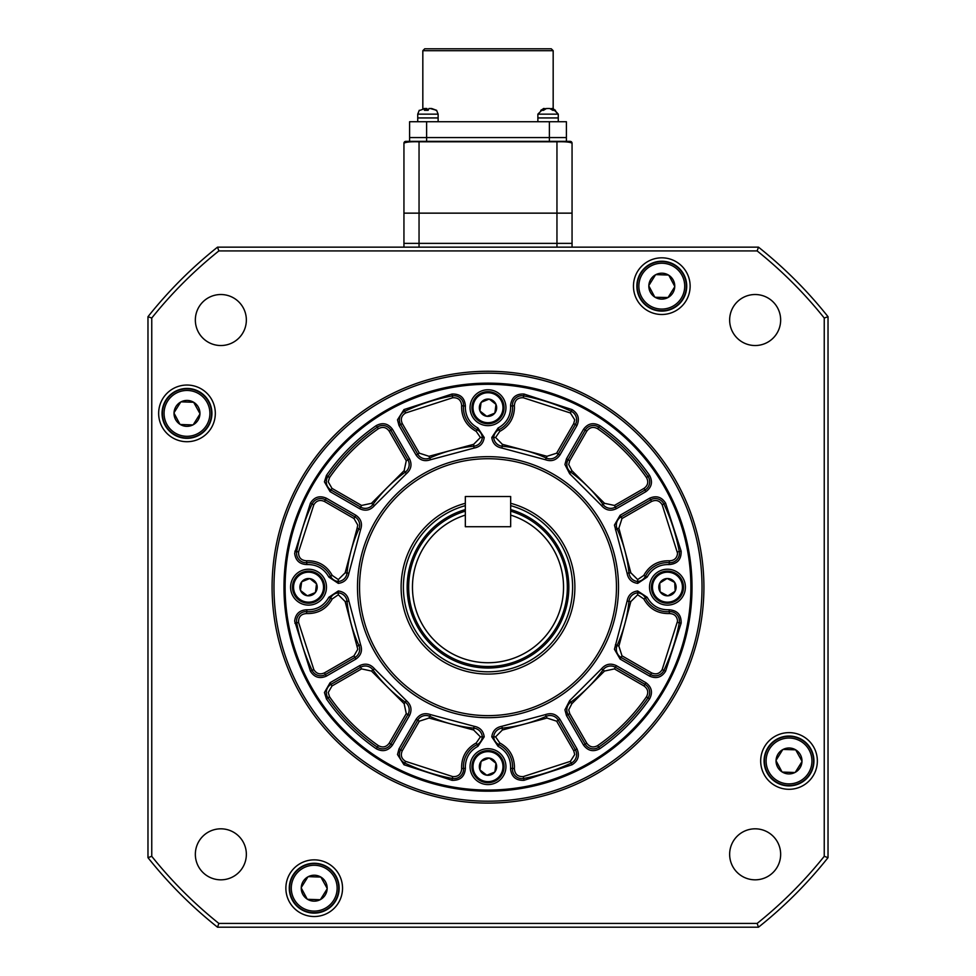 <?xml version="1.0" encoding="UTF-8"?>
<svg xmlns="http://www.w3.org/2000/svg" width="976" height="976" viewBox="0 0 976 976"><rect width="100%" height="100%" fill="white"/><g stroke="black" fill="none" stroke-linecap="round" stroke-linejoin="round"><path stroke-width="1.46" d="M186.989 388.448A24.937 24.937 0 0 1 211.926 413.385A24.937 24.937 0 0 1 186.989 438.322A24.937 24.937 0 0 1 162.053 413.385A24.937 24.937 0 0 1 186.989 388.448M314.211 863.26A24.937 24.937 0 0 1 339.148 888.184A24.937 24.937 0 0 1 314.211 913.121A24.937 24.937 0 0 1 289.274 888.184A24.937 24.937 0 0 1 314.211 863.26M308.538 603.229A16.055 16.055 0 0 1 292.483 587.174A16.055 16.055 0 0 1 308.538 571.119A16.055 16.055 0 0 1 324.593 587.174A16.055 16.055 0 0 1 308.538 603.229A16.055 16.055 0 0 1 292.483 587.174A16.055 16.055 0 0 1 308.538 571.119A16.055 16.055 0 0 1 324.593 587.174M316.614 584.051A8.662 8.662 0 0 1 315.431 592.42L315.285 592.603A8.662 8.662 0 0 1 307.44 595.763L307.208 595.726A8.662 8.662 0 0 1 300.559 590.517L300.462 590.297A8.662 8.662 0 0 1 301.657 581.928L301.804 581.745A8.662 8.662 0 0 1 309.636 578.585L309.88 578.622A8.662 8.662 0 0 1 316.529 583.831L315.431 592.42L316.614 584.051M300.559 590.517L307.208 595.726M307.44 595.763L315.285 592.603M316.529 583.831L309.88 578.622M309.636 578.585L301.804 581.745M301.657 581.928L300.462 590.297M430.148 108.495L436.638 110.325L431.599 108.495L428.976 108.495L428.135 110.325L424.426 110.325L425.28 108.495L419.961 110.325M436.638 110.325L435.906 110.325M438.126 121.719L438.126 117.937L417.728 117.937L417.728 114.155L419.265 110.276L417.728 114.155L438.126 114.155L436.589 110.276M417.728 121.719L417.728 117.937L438.126 117.937L438.126 114.155M426.439 110.117L426.878 108.495L427.72 110.325M426.439 108.495L424.255 108.495M425.707 110.129L425.28 108.495M465.332 496.503L510.668 496.503L510.668 526.723L465.332 526.723L465.332 496.503M780.654 854.329A25.498 25.498 0 0 1 755.156 879.827A25.498 25.498 0 0 1 729.645 854.329A25.498 25.498 0 0 1 755.156 828.819A25.498 25.498 0 0 1 780.654 854.329M246.355 854.329A25.498 25.498 0 0 1 220.844 879.827A25.498 25.498 0 0 1 195.346 854.329A25.498 25.498 0 0 1 220.844 828.819A25.498 25.498 0 0 1 246.355 854.329M246.355 320.03A25.498 25.498 0 0 1 220.844 345.528A25.498 25.498 0 0 1 195.346 320.03A25.498 25.498 0 0 1 220.844 294.52A25.498 25.498 0 0 1 246.355 320.03M780.654 320.03A25.498 25.498 0 0 1 755.156 345.528A25.498 25.498 0 0 1 729.645 320.03A25.498 25.498 0 0 1 755.156 294.52A25.498 25.498 0 0 1 780.654 320.03M215.318 413.385A28.341 28.341 0 0 1 186.989 441.713A28.341 28.341 0 0 1 158.649 413.385A28.341 28.341 0 0 1 186.989 385.044A28.341 28.341 0 0 1 215.318 413.385M690.13 286.163A28.341 28.341 0 0 1 661.789 314.492A28.341 28.341 0 0 1 633.461 286.163A28.341 28.341 0 0 1 661.789 257.823A28.341 28.341 0 0 1 690.13 286.163M817.351 760.963A28.341 28.341 0 0 1 789.011 789.303A28.341 28.341 0 0 1 760.682 760.963A28.341 28.341 0 0 1 789.011 732.634A28.341 28.341 0 0 1 817.351 760.963M342.539 888.184A28.341 28.341 0 0 1 314.211 916.525A28.341 28.341 0 0 1 285.87 888.184A28.341 28.341 0 0 1 314.211 859.856A28.341 28.341 0 0 1 342.539 888.184M692.021 587.174A204.021 204.021 0 0 1 488 791.194A204.021 204.021 0 0 1 283.979 587.174A204.021 204.021 0 0 1 488 383.153A204.021 204.021 0 0 1 692.021 587.174M272.084 587.174A215.916 215.916 0 0 1 488 371.258A215.916 215.916 0 0 1 703.916 587.174A215.916 215.916 0 0 1 488 803.089A215.916 215.916 0 0 1 272.084 587.174M702.025 587.174A214.025 214.025 0 0 0 488 373.149A214.025 214.025 0 0 0 273.975 587.174A214.025 214.025 0 0 0 488 801.198A214.025 214.025 0 0 0 702.025 587.174M217.526 927.2L758.474 927.2L757.144 923.418L218.856 923.418L217.526 927.2A434.479 434.479 0 0 1 147.974 857.648L151.756 856.318L151.756 318.03L147.974 316.712L147.974 857.648M758.474 247.148L217.526 247.148L218.856 250.93L757.144 250.93L758.474 247.148A434.479 434.479 0 0 1 828.026 316.712L824.244 318.03L824.244 856.318L828.026 857.648L828.026 316.712M828.026 857.648A434.479 434.479 0 0 1 758.474 927.2M147.974 316.712A434.479 434.479 0 0 1 217.526 247.148M824.244 856.318A430.697 430.697 0 0 1 757.144 923.418M218.856 923.418A430.697 430.697 0 0 1 151.756 856.318M824.244 318.03A430.697 430.697 0 0 0 757.144 250.93M218.856 250.93A430.697 430.697 0 0 0 151.756 318.03M162.431 413.385A24.559 24.559 0 0 1 186.989 388.826A24.559 24.559 0 0 1 211.548 413.385A24.559 24.559 0 0 1 186.989 437.943A24.559 24.559 0 0 1 162.431 413.385A24.559 24.559 0 0 0 186.989 437.943A24.559 24.559 0 0 0 211.548 413.385A24.559 24.559 0 0 0 186.989 388.826M194.029 402.502A12.969 12.969 0 0 1 199.946 413.604L199.934 414.044A12.969 12.969 0 0 1 193.272 424.719L192.882 424.926A12.969 12.969 0 0 1 180.304 424.499L179.938 424.267A12.969 12.969 0 0 1 174.021 413.153L174.033 412.726A12.969 12.969 0 0 1 180.706 402.039L181.085 401.844A12.969 12.969 0 0 1 193.663 402.271L199.824 413.385M193.272 424.719L199.934 414.044M193.663 402.271L181.085 401.844M180.706 402.039L174.033 412.726M174.021 413.153L179.938 424.267M180.304 424.499L192.882 424.926M566.397 141.361L566.397 137.579L426.61 137.579L549.39 137.579L549.39 141.361L570.167 141.361L556.954 141.801C565.348 141.569 570.387 142.045 572.058 143.252L572.058 213.146L556.954 213.146L556.954 141.801L419.046 141.801C410.652 141.569 405.613 142.045 403.942 143.252L403.942 243.366L572.058 243.366L556.954 243.366L556.954 247.148M570.167 141.361A1.891 1.891 0 0 1 572.058 143.252L572.058 247.148M556.954 141.361L419.046 141.361L419.046 213.146L556.954 213.146L556.954 243.366L403.942 243.366L403.942 247.148M419.046 247.148L419.046 213.146L403.942 213.146M403.942 143.252A1.891 1.891 0 0 1 405.833 141.361L419.046 141.361M789.011 736.026A24.937 24.937 0 0 1 813.947 760.963A24.937 24.937 0 0 1 789.011 785.9A24.937 24.937 0 0 1 764.074 760.963A24.937 24.937 0 0 1 789.011 736.026M326.326 481.839A9.443 9.443 0 0 1 327.997 476.459A194.566 194.566 0 0 1 377.285 427.171A9.443 9.443 0 0 1 390.839 430.221L407.907 459.794A9.443 9.443 0 0 1 405.247 472.177A141.679 141.679 0 0 0 373.003 504.421A9.443 9.443 0 0 1 360.608 507.081L331.047 490.013A9.443 9.443 0 0 1 326.326 481.839M477.923 428.025L476.251 431.404C466.211 425.792 461.331 417.24 461.624 405.748L463.515 405.882A24.559 24.559 0 0 0 477.081 429.721A9.443 9.443 0 0 1 482.303 437.492L484.206 437.492L477.923 428.025C469.92 423.621 465.711 416.85 465.332 407.712L465.393 406.028L463.515 405.882A9.443 9.443 0 0 0 452.364 395.89A9.443 9.443 0 0 1 463.539 405.186M474.019 448.082L473.641 444.324L480.412 437.492L482.303 437.492A9.443 9.443 0 0 1 473.836 446.203A141.679 141.679 0 0 0 429.782 458.012A9.443 9.443 0 0 1 417.728 454.121L400.66 424.548A9.443 9.443 0 0 1 404.796 411.286A194.566 194.566 0 0 1 452.364 395.89L452.01 394.036L403.991 409.578L397.5 419.826L399.013 425.499L416.093 455.06C419.741 460.257 424.56 461.819 430.562 459.733L474.019 448.082C479.96 447.008 483.364 443.47 484.206 437.492M326.326 498.187L324.435 501.469C319.933 499.492 316.407 500.603 313.821 504.775L298.583 551.879C298.339 557.455 301.011 560.419 306.574 560.797C318.066 560.505 326.618 565.385 332.23 575.425L338.318 579.585L338.318 581.476A9.443 9.443 0 0 1 330.535 576.255A24.559 24.559 0 0 0 306.708 562.688A9.443 9.443 0 0 1 296.716 551.538A194.566 194.566 0 0 1 312.113 503.97A9.443 9.443 0 0 1 325.374 499.834L354.947 516.902A9.443 9.443 0 0 1 358.839 528.955A141.679 141.679 0 0 0 347.029 573.01A9.443 9.443 0 0 1 338.318 581.476L338.318 583.38C344.296 582.538 347.834 579.134 348.908 573.193L360.559 529.736C362.645 523.734 361.083 518.915 355.886 515.267L326.326 498.187C319.603 495.32 314.296 496.979 310.405 503.165L294.667 553.27C295.533 560.48 299.583 564.25 306.854 564.567C316.7 564.323 324.032 568.508 328.851 577.097L338.318 583.38M326.326 692.521A9.443 9.443 0 0 1 331.047 684.335L360.608 667.267A9.443 9.443 0 0 1 373.003 669.926A141.679 141.679 0 0 0 405.247 702.171A9.443 9.443 0 0 1 407.907 714.566L390.839 744.127A9.443 9.443 0 0 1 377.285 747.177A194.566 194.566 0 0 1 327.997 697.889A9.443 9.443 0 0 1 326.326 692.521M348.908 601.155L345.15 601.533L338.318 594.762L338.318 592.871A9.443 9.443 0 0 1 347.029 601.338A141.679 141.679 0 0 0 358.839 645.392A9.443 9.443 0 0 1 354.947 657.446L325.374 674.526A9.443 9.443 0 0 1 312.113 670.378A194.566 194.566 0 0 1 296.716 622.81A9.443 9.443 0 0 1 306.708 611.659A24.559 24.559 0 0 0 330.535 598.093A9.443 9.443 0 0 1 338.318 592.871L338.318 590.968L328.851 597.251C324.032 605.84 316.7 610.024 306.854 609.78C299.583 610.098 295.533 613.867 294.667 621.078L310.405 671.183C314.296 677.368 319.603 679.028 326.326 676.161L355.886 659.081C361.083 655.433 362.645 650.614 360.559 644.611L348.908 601.155C347.834 595.214 344.296 591.81 338.318 590.968M463.539 769.173A9.443 9.443 0 0 0 463.515 768.466L461.624 768.6C461.331 757.108 466.211 748.555 476.251 742.943L480.412 736.856L482.303 736.856A9.443 9.443 0 0 1 477.081 744.639A24.559 24.559 0 0 0 463.515 768.466A9.443 9.443 0 0 1 452.364 778.458A194.566 194.566 0 0 1 404.796 763.061A9.443 9.443 0 0 1 400.66 749.8L417.728 720.227A9.443 9.443 0 0 1 429.782 716.335A141.679 141.679 0 0 0 473.836 728.145A9.443 9.443 0 0 1 482.303 736.856L484.206 736.856C483.364 730.878 479.96 727.34 474.019 726.266L430.562 714.615C424.56 712.529 419.741 714.09 416.093 719.288L399.013 748.848L397.5 754.521L403.991 764.769L452.01 780.312C460.282 780.568 464.747 776.567 465.393 768.319L465.332 766.636C465.711 757.498 469.92 750.727 477.923 746.323L484.206 736.856M566.824 709.833A9.443 9.443 0 0 1 570.753 702.171A141.679 141.679 0 0 0 602.997 669.926A9.443 9.443 0 0 1 615.392 667.267L644.953 684.335A9.443 9.443 0 0 1 648.003 697.889A194.566 194.566 0 0 1 598.715 747.177A9.443 9.443 0 0 1 585.161 744.127L568.093 714.566A9.443 9.443 0 0 1 566.824 709.833M501.981 726.266L502.359 730.024L495.588 736.856L493.697 736.856A9.443 9.443 0 0 1 502.164 728.145A141.679 141.679 0 0 0 546.218 716.335A9.443 9.443 0 0 1 558.272 720.227L575.34 749.8A9.443 9.443 0 0 1 571.204 763.061A194.566 194.566 0 0 1 523.636 778.458A9.443 9.443 0 0 1 512.485 768.466A24.559 24.559 0 0 0 498.919 744.639A9.443 9.443 0 0 1 493.697 736.856L491.794 736.856L498.077 746.323C506.666 751.142 510.851 758.474 510.607 768.319L510.57 769.173C511.656 776.957 516.133 780.666 523.99 780.312L572.009 764.769C578.195 760.877 579.854 755.57 576.987 748.848L559.907 719.288C556.259 714.09 551.44 712.529 545.438 714.615L501.981 726.266C496.04 727.34 492.636 730.878 491.794 736.856M649.674 676.161L651.565 672.879C656.067 674.855 659.593 673.757 662.179 669.573L677.551 621.078C677.015 616.222 674.306 613.721 669.426 613.55C657.934 613.843 649.382 608.963 643.77 598.922L637.682 594.762L637.682 592.871A9.443 9.443 0 0 1 645.465 598.093A24.559 24.559 0 0 0 669.292 611.659A9.443 9.443 0 0 1 679.284 622.81A194.566 194.566 0 0 1 663.887 670.378A9.443 9.443 0 0 1 650.626 674.526L621.053 657.446A9.443 9.443 0 0 1 617.161 645.392A141.679 141.679 0 0 0 628.971 601.338A9.443 9.443 0 0 1 637.682 592.871L637.682 590.968C631.704 591.81 628.166 595.214 627.092 601.155L614.441 649.272L620.114 659.081L649.674 676.161C656.397 679.028 661.704 677.368 665.595 671.183L681.138 623.164C681.394 614.892 677.393 610.427 669.146 609.78C659.3 610.024 651.968 605.84 647.149 597.251L637.682 590.968M566.824 464.515A9.443 9.443 0 0 1 568.093 459.794L585.161 430.221A9.443 9.443 0 0 1 598.715 427.171A194.566 194.566 0 0 1 648.003 476.459A9.443 9.443 0 0 1 644.953 490.013L615.392 507.081A9.443 9.443 0 0 1 602.997 504.421A141.679 141.679 0 0 0 570.753 472.177A9.443 9.443 0 0 1 566.824 464.515M627.092 573.193L630.85 572.814L637.682 579.585L637.682 581.476A9.443 9.443 0 0 1 628.971 573.01A141.679 141.679 0 0 0 617.161 528.955A9.443 9.443 0 0 1 621.053 516.902L650.626 499.834A9.443 9.443 0 0 1 663.887 503.97A194.566 194.566 0 0 1 679.284 551.538A9.443 9.443 0 0 1 669.292 562.688A24.559 24.559 0 0 0 645.465 576.255A9.443 9.443 0 0 1 637.682 581.476L637.682 583.38L647.149 577.097C651.968 568.508 659.3 564.323 669.146 564.567C677.393 563.921 681.394 559.455 681.138 551.196L665.595 503.165C661.704 496.979 656.397 495.32 649.674 498.187L620.114 515.267L614.441 525.076L627.092 573.193C628.166 579.134 631.704 582.538 637.682 583.38M576.609 419.826A9.443 9.443 0 0 0 571.204 411.286L570.399 412.994L523.295 397.757C517.719 397.513 514.755 400.184 514.376 405.748L514.45 407.712C514.01 418.375 509.106 426.28 499.749 431.404L495.588 437.492L493.697 437.492A9.443 9.443 0 0 1 498.919 429.721A24.559 24.559 0 0 0 512.485 405.882A9.443 9.443 0 0 1 523.636 395.89A194.566 194.566 0 0 1 571.204 411.286A9.443 9.443 0 0 1 575.34 424.548L558.272 454.121A9.443 9.443 0 0 1 546.218 458.012A141.679 141.679 0 0 0 502.164 446.203A9.443 9.443 0 0 1 493.697 437.492L491.794 437.492C492.636 443.47 496.04 447.008 501.981 448.082L545.438 459.733C551.44 461.819 556.259 460.257 559.907 455.06L576.987 425.499C579.854 418.777 578.195 413.47 572.009 409.578L523.99 394.036C516.133 393.682 511.656 397.391 510.57 405.186L510.607 406.028C510.851 415.874 506.666 423.206 498.077 428.025L491.794 437.492M399.013 748.848L402.295 750.739C400.319 755.241 401.429 758.767 405.601 761.353L452.705 776.591C457.988 776.896 460.977 774.419 461.648 769.173L461.624 768.6M568.715 464.515L571.851 470.639L604.534 503.323L614.441 505.446L644.014 488.378C647.966 485.462 648.772 481.851 646.441 477.532C633.119 458.33 616.844 442.055 597.641 428.732C593.323 426.402 589.711 427.207 586.796 431.16L569.728 460.733L568.715 464.515M647.149 577.097L643.77 575.425C649.382 565.385 657.934 560.505 669.426 560.797C674.306 560.627 677.015 558.126 677.551 553.27L662.179 504.775C659.593 500.603 656.067 499.492 651.565 501.469L621.993 518.537L618.882 528.187L630.85 572.814M510.668 503.287A86.901 86.901 0 0 1 488 674.074A86.901 86.901 0 0 1 465.332 503.287M285.114 587.174A202.886 202.886 0 0 1 488 384.288A202.886 202.886 0 0 1 690.886 587.174A202.886 202.886 0 0 1 488 790.06A202.886 202.886 0 0 1 285.114 587.174M616.454 587.174A128.454 128.454 0 0 1 488 715.628A128.454 128.454 0 0 1 359.546 587.174A128.454 128.454 0 0 1 488 458.72A128.454 128.454 0 0 1 616.454 587.174M470.054 407.712A17.946 17.946 0 0 0 488 425.658A17.946 17.946 0 0 0 505.946 407.712A17.946 17.946 0 0 0 488 389.766A17.946 17.946 0 0 0 470.054 407.712M290.592 587.174A17.946 17.946 0 0 0 308.538 605.12A17.946 17.946 0 0 0 326.484 587.174A17.946 17.946 0 0 0 308.538 569.228A17.946 17.946 0 0 0 290.592 587.174M470.054 766.636A17.946 17.946 0 0 0 488 784.582A17.946 17.946 0 0 0 505.946 766.636A17.946 17.946 0 0 0 488 748.69A17.946 17.946 0 0 0 470.054 766.636M649.516 587.174A17.946 17.946 0 0 0 667.462 605.12A17.946 17.946 0 0 0 685.408 587.174A17.946 17.946 0 0 0 667.462 569.228A17.946 17.946 0 0 0 649.516 587.174M357.484 587.174A130.516 130.516 0 0 0 488 717.689A130.516 130.516 0 0 0 618.516 587.174A130.516 130.516 0 0 0 488 456.658A130.516 130.516 0 0 0 357.484 587.174M392.474 429.269L389.204 431.16C386.289 427.207 382.677 426.402 378.359 428.732C359.156 442.055 342.881 458.33 329.559 477.532L326.448 475.385L324.435 481.839L330.095 491.648L359.668 508.716C365.427 511.4 370.38 510.326 374.54 505.519L406.345 473.714C411.152 469.554 412.226 464.6 409.542 458.842L392.474 429.269C388.094 423.425 382.665 422.205 376.211 425.621C356.63 439.212 340.038 455.804 326.448 475.385M406.345 473.714L404.149 470.639L406.272 460.733L389.204 431.16M359.668 508.716L361.559 505.446L371.466 503.323L404.149 470.639M416.093 455.06L419.363 453.181L429.013 456.292L473.641 444.324M461.624 405.748L461.648 405.186C460.977 399.928 457.988 397.452 452.705 397.757L405.601 412.994C401.429 415.581 400.319 419.107 402.295 423.608L419.363 453.181M338.318 579.585L345.15 572.814L357.118 528.187L360.559 529.736M329.559 696.815C342.881 716.018 359.156 732.293 378.359 745.615C382.677 747.958 386.289 747.14 389.204 743.187L406.272 713.615L404.149 703.708L371.466 671.037L361.559 668.902L331.986 685.969L328.217 692.521L329.559 696.815L326.448 698.962C340.038 718.543 356.63 735.135 376.211 748.726C382.665 752.142 388.094 750.922 392.474 745.078L409.542 715.506C412.226 709.747 411.152 704.794 406.345 700.634L374.54 668.828C370.38 664.022 365.427 662.948 359.668 665.632L330.095 682.7L324.435 692.521L326.448 698.962M328.851 597.251L332.23 598.922C326.618 608.963 318.066 613.843 306.574 613.55C301.011 613.928 298.339 616.893 298.583 622.468L313.821 669.573C316.407 673.757 319.933 674.855 324.435 672.879L354.007 655.811L357.777 649.272L345.15 601.533M480.412 736.856L473.641 730.024L429.013 718.055L419.363 721.166L402.295 750.739M597.641 745.615C616.844 732.293 633.119 716.018 646.441 696.815C648.772 692.496 647.966 688.885 644.014 685.969L614.441 668.902L604.534 671.037L571.851 703.708L568.715 709.833L569.728 713.615L586.796 743.187C589.711 747.14 593.323 747.958 597.641 745.615L599.789 748.726C619.37 735.135 635.962 718.543 649.552 698.962C652.968 692.509 651.748 687.08 645.905 682.7L616.332 665.632C610.573 662.948 605.62 664.022 601.46 668.828L569.655 700.634L564.933 709.833L566.458 715.506L583.526 745.078C587.906 750.922 593.335 752.142 599.789 748.726M498.077 746.323L499.749 742.943C509.106 748.067 514.01 755.973 514.45 766.636L514.376 768.6C514.755 774.163 517.719 776.835 523.295 776.591L570.399 761.353L574.718 754.521L573.705 750.739L556.637 721.166L546.987 718.055L502.359 730.024M637.682 594.762L630.85 601.533L618.882 646.161L621.993 655.811L651.565 672.879M495.588 437.492L502.359 444.324L546.987 456.292L556.637 453.181L573.705 423.608L574.718 419.826L570.399 412.994M789.011 736.404A24.559 24.559 0 0 1 813.569 760.963A24.559 24.559 0 0 1 789.011 785.521A24.559 24.559 0 0 1 764.452 760.963A24.559 24.559 0 0 1 789.011 736.404A24.559 24.559 0 0 1 813.569 760.963A24.559 24.559 0 0 1 789.011 785.521A24.559 24.559 0 0 1 764.452 760.963A24.559 24.559 0 0 1 789.011 736.404M796.062 750.08A12.969 12.969 0 0 1 801.979 761.195L801.967 761.622A12.969 12.969 0 0 1 795.294 772.309L794.915 772.504A12.969 12.969 0 0 1 782.337 772.077L781.971 771.845A12.969 12.969 0 0 1 776.054 760.743L776.066 760.304A12.969 12.969 0 0 1 782.728 749.629L783.118 749.422A12.969 12.969 0 0 1 795.696 749.849L801.857 760.963M795.294 772.309L801.967 761.622M795.696 749.849L783.118 749.422M782.728 749.629L776.066 760.304M776.054 760.743L781.971 771.845M782.337 772.077L794.915 772.504M545.401 108.665L548.048 108.495M550.745 108.665L552.331 108.495L555.454 110.325L552.806 110.325L549.683 108.495L546.523 108.495L543.461 110.325L540.765 110.325L543.803 108.495L545.401 108.702M558.272 121.719L558.272 117.937L537.874 117.937L537.874 114.155L543.534 108.495M537.874 121.719L537.874 117.937L558.272 117.937L558.272 114.155L537.874 114.155M471.945 407.712A16.055 16.055 0 0 1 488 391.657A16.055 16.055 0 0 1 504.055 407.712A16.055 16.055 0 0 1 488 423.767A16.055 16.055 0 0 1 471.945 407.712A16.055 16.055 0 0 1 488 391.657A16.055 16.055 0 0 1 504.055 407.712A16.055 16.055 0 0 1 488 423.767A16.055 16.055 0 0 1 471.945 407.712M496.076 404.589A8.662 8.662 0 0 1 494.893 412.958L494.747 413.153A8.662 8.662 0 0 1 486.902 416.301L486.67 416.276A8.662 8.662 0 0 1 480.009 411.055L479.924 410.835A8.662 8.662 0 0 1 481.107 402.466L481.253 402.283A8.662 8.662 0 0 1 489.098 399.123L489.33 399.16A8.662 8.662 0 0 1 495.991 404.369L494.893 412.958L496.076 404.589M480.009 411.055L486.67 416.276M486.902 416.301L494.747 413.153M495.991 404.369L489.33 399.16M489.098 399.123L481.253 402.283M481.107 402.466L479.924 410.835M289.652 888.184A24.559 24.559 0 0 1 314.211 863.626A24.559 24.559 0 0 1 338.77 888.184A24.559 24.559 0 0 1 314.211 912.743A24.559 24.559 0 0 1 289.652 888.184A24.559 24.559 0 0 0 314.211 912.743A24.559 24.559 0 0 0 338.77 888.184A24.559 24.559 0 0 0 314.211 863.626M321.25 877.302A12.969 12.969 0 0 1 327.167 888.416L327.155 888.843A12.969 12.969 0 0 1 320.494 899.53L320.116 899.738A12.969 12.969 0 0 1 307.525 899.299L307.159 899.067A12.969 12.969 0 0 1 301.242 887.965L301.267 887.526A12.969 12.969 0 0 1 307.928 876.851L308.306 876.643A12.969 12.969 0 0 1 320.884 877.082L327.045 888.184M320.494 899.53L327.155 888.843M320.884 877.082L308.306 876.643M307.928 876.851L301.267 887.526M301.242 887.965L307.159 899.067M307.525 899.299L320.116 899.738M667.462 603.229A16.055 16.055 0 0 1 651.407 587.174A16.055 16.055 0 0 1 667.462 571.119A16.055 16.055 0 0 1 683.517 587.174A16.055 16.055 0 0 1 667.462 603.229A16.055 16.055 0 0 1 651.407 587.174A16.055 16.055 0 0 1 667.462 571.119A16.055 16.055 0 0 1 683.517 587.174M674.843 582.66A8.662 8.662 0 0 1 675.172 591.102L675.063 591.31A8.662 8.662 0 0 1 667.913 595.824L667.682 595.824A8.662 8.662 0 0 1 660.203 591.895L660.069 591.688A8.662 8.662 0 0 1 659.739 583.245L659.849 583.038A8.662 8.662 0 0 1 666.998 578.524L667.23 578.524A8.662 8.662 0 0 1 674.721 582.452L675.172 591.102L674.843 582.66M660.203 591.895L667.682 595.824M667.913 595.824L675.063 591.31M674.721 582.452L667.23 578.524M666.998 578.524L659.849 583.038M659.739 583.245L660.069 591.688M510.668 509.57A80.849 80.849 0 0 1 488 668.023A80.849 80.849 0 0 1 465.332 509.57M510.668 511.143A79.337 79.337 0 0 1 488 666.51A79.337 79.337 0 0 1 465.332 511.143M510.668 515.096A75.567 75.567 0 0 1 488 662.741A75.567 75.567 0 0 1 465.332 515.096L465.332 526.723L510.668 526.723L510.668 515.096M465.332 505.641A84.631 84.631 0 0 0 488 671.805A84.631 84.631 0 0 0 510.668 505.641M637.23 286.163A24.559 24.559 0 0 1 661.789 261.605A24.559 24.559 0 0 1 686.348 286.163A24.559 24.559 0 0 1 661.789 310.722A24.559 24.559 0 0 1 637.23 286.163A24.559 24.559 0 0 0 661.789 310.722A24.559 24.559 0 0 0 686.348 286.163A24.559 24.559 0 0 0 661.789 261.605M667.694 297.704A12.969 12.969 0 0 1 655.116 297.277L654.75 297.046A12.969 12.969 0 0 1 648.833 285.931L648.845 285.504A12.969 12.969 0 0 1 655.506 274.817L655.884 274.622A12.969 12.969 0 0 1 668.475 275.049L668.841 275.281A12.969 12.969 0 0 1 674.758 286.383L674.733 286.822A12.969 12.969 0 0 1 668.072 297.497L655.116 297.277L667.694 297.704M668.072 297.497L674.733 286.822M674.758 286.383L668.841 275.281M668.475 275.049L655.884 274.622M655.506 274.817L648.845 285.504M648.833 285.931L654.75 297.046M549.39 141.361L409.603 141.361L409.603 137.579L426.61 137.579L409.603 137.579L409.603 121.719L549.39 121.719L549.39 137.579L566.397 137.579L566.397 121.719L549.39 121.719M661.789 261.226A24.937 24.937 0 0 1 686.726 286.163A24.937 24.937 0 0 1 661.789 311.1A24.937 24.937 0 0 1 636.852 286.163A24.937 24.937 0 0 1 661.789 261.226M422.828 50.691L424.719 48.8L551.281 48.8L553.172 50.691L422.828 50.691L422.828 108.531M471.945 766.636A16.055 16.055 0 0 1 488 750.581A16.055 16.055 0 0 1 504.055 766.636A16.055 16.055 0 0 1 488 782.691A16.055 16.055 0 0 1 471.945 766.636A16.055 16.055 0 0 1 488 750.581A16.055 16.055 0 0 1 504.055 766.636A16.055 16.055 0 0 1 488 782.691A16.055 16.055 0 0 1 471.945 766.636M496.076 763.513A8.662 8.662 0 0 1 494.893 771.882L494.747 772.065A8.662 8.662 0 0 1 486.902 775.225L486.67 775.188A8.662 8.662 0 0 1 480.009 769.979L479.924 769.759A8.662 8.662 0 0 1 481.107 761.39L481.253 761.207A8.662 8.662 0 0 1 489.098 758.047L489.33 758.084A8.662 8.662 0 0 1 495.991 763.293L494.893 771.882L496.076 763.513M480.009 769.979L486.67 775.188M486.902 775.225L494.747 772.065M495.991 763.293L489.33 758.084M489.098 758.047L481.253 761.207M481.107 761.39L479.924 769.759M308.538 572.192A14.982 14.982 0 0 1 323.532 587.174A14.982 14.982 0 0 1 308.538 602.155A14.982 14.982 0 0 1 293.556 587.174A14.982 14.982 0 0 1 308.538 572.192M164.066 413.385A22.924 22.924 0 0 1 186.989 390.461A22.924 22.924 0 0 1 209.901 413.385A22.924 22.924 0 0 1 186.989 436.309A22.924 22.924 0 0 1 164.066 413.385M405.601 412.994L403.991 409.578M298.583 551.879L294.862 551.196M331.986 685.969L330.095 682.7M306.854 609.78L306.574 613.55M476.251 742.943L477.923 746.323M571.851 703.708L569.655 700.634M510.607 768.319L512.485 768.466A24.559 24.559 0 0 0 512.559 766.636M615.441 644.611L618.882 646.161M566.458 458.842L564.933 464.515L569.655 473.714L601.46 505.519C605.62 510.326 610.573 511.4 616.332 508.716L645.905 491.648C651.748 487.268 652.968 481.851 649.552 475.385C635.962 455.804 619.37 439.212 599.789 425.621C593.335 422.205 587.906 423.425 583.526 429.269L566.458 458.842L569.728 460.733M621.993 518.537L620.114 515.267M523.295 397.757L523.99 394.036M330.095 491.648L331.986 488.378L361.559 505.446M329.559 477.532L328.217 481.839L331.986 488.378M357.118 528.187L357.777 525.076L354.007 518.537L324.435 501.469M355.886 659.081L354.007 655.811M452.01 780.312L452.705 776.591M566.458 715.506L569.728 713.615M514.376 768.6L512.485 768.466M572.009 764.769L570.399 761.353M681.138 623.164L677.417 622.468M569.655 473.714L571.851 470.639M669.426 560.797L669.146 564.567M512.559 407.712A24.559 24.559 0 0 1 498.919 429.721L499.749 431.404M576.987 425.499L573.705 423.608M409.542 458.842L407.907 459.794A9.443 9.443 0 0 1 409.176 464.515M355.886 515.267L354.947 516.902A9.443 9.443 0 0 1 359.668 525.076M406.345 700.634L405.247 702.171A9.443 9.443 0 0 1 409.176 709.833M360.559 644.611L358.839 645.392A9.443 9.443 0 0 1 359.668 649.272M645.905 682.7L644.953 684.335A9.443 9.443 0 0 1 649.674 692.521M576.987 748.848L575.34 749.8A9.443 9.443 0 0 1 576.609 754.521M669.146 609.78L669.292 611.659A9.443 9.443 0 0 1 679.442 621.078M649.552 475.385L648.003 476.459A9.443 9.443 0 0 1 649.674 481.839M681.138 551.196L679.284 551.538A9.443 9.443 0 0 1 679.442 553.27M465.393 406.028C464.747 397.781 460.282 393.779 452.01 394.036M378.359 428.732L376.211 425.621M371.466 503.323L374.54 505.519M429.013 456.292L430.562 459.733M402.295 423.608L399.013 425.499M345.15 572.814L348.908 573.193M332.23 575.425L328.851 577.097M306.574 560.797L306.854 564.567M313.821 504.775L310.405 503.165M376.211 748.726L378.359 745.615M361.559 668.902L359.668 665.632M371.466 671.037L374.54 668.828M406.272 713.615L409.542 715.506M389.204 743.187L392.474 745.078M324.435 672.879L326.326 676.161M313.821 669.573L310.405 671.183M298.583 622.468L294.862 623.164M473.641 730.024L474.019 726.266M430.562 714.615L429.013 718.055M463.515 768.466L465.393 768.319M405.601 761.353L403.991 764.769M419.363 721.166L416.093 719.288M649.552 698.962L646.441 696.815M586.796 743.187L583.526 745.078M604.534 671.037L601.46 668.828M614.441 668.902L616.332 665.632M546.987 718.055L545.438 714.615M556.637 721.166L559.907 719.288M523.295 776.591L523.99 780.312M630.85 601.533L627.092 601.155M643.77 598.922L647.149 597.251M662.179 669.573L665.595 671.183M621.993 655.811L620.114 659.081M599.789 425.621L597.641 428.732M644.014 488.378L645.905 491.648M614.441 505.446L616.332 508.716M604.534 503.323L601.46 505.519M586.796 431.16L583.526 429.269M618.882 528.187L615.441 529.736M651.565 501.469L649.674 498.187M662.179 504.775L665.595 503.165M502.359 444.324L501.981 448.082M545.438 459.733L546.987 456.292M498.919 429.721L498.077 428.025M514.376 405.748L510.607 406.028M571.204 411.286L572.009 409.578M556.637 453.181L559.907 455.06M407.907 459.794L406.272 460.733M480.412 437.492L476.251 431.404M452.364 395.89L452.705 397.757M354.947 516.902L354.007 518.537M405.247 702.171L404.149 703.708M338.318 594.762L332.23 598.922M358.839 645.392L357.118 646.161M644.953 684.335L644.014 685.969M495.588 736.856L499.749 742.943M575.34 749.8L573.705 750.739M669.292 611.659L669.426 613.55M648.003 476.459L646.441 477.532M637.682 579.585L643.77 575.425M679.284 551.538L677.417 551.879M789.011 738.039A22.924 22.924 0 0 1 811.934 760.963A22.924 22.924 0 0 1 789.011 783.887A22.924 22.924 0 0 1 766.099 760.963A22.924 22.924 0 0 1 789.011 738.039M473.018 407.712A14.982 14.982 0 0 1 488 392.73A14.982 14.982 0 0 1 502.982 407.712A14.982 14.982 0 0 1 488 422.706A14.982 14.982 0 0 1 473.018 407.712M291.287 888.184A22.924 22.924 0 0 1 314.211 865.273A22.924 22.924 0 0 1 337.135 888.184A22.924 22.924 0 0 1 314.211 911.108A22.924 22.924 0 0 1 291.287 888.184M667.462 572.192A14.982 14.982 0 0 1 682.444 587.174A14.982 14.982 0 0 1 667.462 602.155A14.982 14.982 0 0 1 652.468 587.174A14.982 14.982 0 0 1 667.462 572.192M638.865 286.163A22.924 22.924 0 0 1 661.789 263.239A22.924 22.924 0 0 1 684.713 286.163A22.924 22.924 0 0 1 661.789 309.075A22.924 22.924 0 0 1 638.865 286.163M426.61 141.361L426.61 121.719M473.018 766.636A14.982 14.982 0 0 1 488 751.642A14.982 14.982 0 0 1 502.982 766.636A14.982 14.982 0 0 1 488 781.617A14.982 14.982 0 0 1 473.018 766.636M553.172 50.691L553.172 108.519L558.272 114.155L552.599 108.495"/></g></svg>
